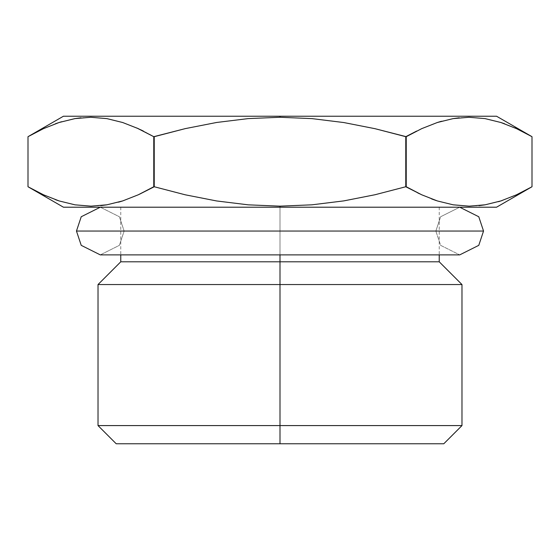 <?xml version="1.0" encoding="UTF-8"?>
<svg xmlns="http://www.w3.org/2000/svg" width="560" height="560" viewBox="0 0 560 560"><rect width="100%" height="100%" fill="white"/><g stroke="black" fill="none" stroke-linecap="round" stroke-linejoin="round"><path stroke-width="0.42" stroke-dasharray="2.8 2.1" d="M139.51 194.222L154.231 186.746L185.22 194.796L216.636 200.956L248.22 204.834L280 206.157L280 207.207L496.552 207.207L280 207.207L280 261.8L120.771 261.8L280 261.8L280 284.55L98.021 284.55L280 284.55L280 425.579L98.021 425.579L280 425.579L280 443.779L116.221 443.779L443.779 443.779L280 443.779L280 425.579L461.979 425.579L280 425.579L280 284.55L461.979 284.55L280 284.55L280 261.8L439.229 261.8L280 261.8L280 207.207L280 254.884L280 207.207L439.229 207.207L280 207.207L280 206.157L311.997 204.813L343.826 200.886L375.046 194.733L405.769 186.746L417.165 192.612M416.703 131.047L405.769 136.689L375.046 128.695L343.826 122.549L311.997 118.622L280 117.271L280 116.221L496.552 116.221L280 116.221L279.888 117.271M437.591 122.423L421.68 128.653M453.012 118.636L441.476 121.247M468.972 117.271L459.228 117.789M453.278 118.594L469.238 117.271L485.177 118.629L469.238 117.271M501.109 122.57L485.177 118.629L500.941 122.521L516.537 128.653L532 136.689L517.314 129.01M514.759 127.848L504.581 123.76M532 136.689L532 186.746L532 136.689M502.152 200.515L516.509 194.796L500.857 200.942L485.023 204.827L468.993 206.157L453.054 204.799L437.29 200.914L453.054 204.799M453.208 204.827L469.238 206.157L485.177 204.799L498.456 201.684M500.171 201.159L500.857 200.942M469.238 206.157L478.996 205.646M419.51 193.76L431.557 198.905M436.324 200.599L421.694 194.782M122.409 201.012L138.313 194.775M106.988 204.799L118.524 202.181M91.028 206.157L100.772 205.646M106.722 204.841L90.762 206.157L74.823 204.799L90.762 206.157M58.891 200.858L74.823 204.799L59.059 200.914L43.463 194.782L28 186.746L42.686 194.418M45.332 195.629L55.419 199.675M28 186.746L28 136.689L28 186.746M280 207.207L63.448 207.207L280 207.207M532 186.746L516.509 194.796M28 136.689L43.491 128.639L59.143 122.493L74.977 118.601L91.007 117.271L106.946 118.629L122.71 122.521L140.49 129.675M185.22 128.632L216.636 122.472L248.213 118.601L280 117.271L311.997 118.622L343.826 122.549L375.046 128.695L405.769 136.689L405.769 186.746L405.769 136.689L406.231 136.689L406.231 186.746L375.046 194.733L343.826 200.886L311.997 204.813L280 206.157L248.22 204.834L216.636 200.956L185.22 194.796L154.231 186.746L154.231 136.689L185.22 128.632L154.231 136.689L154.231 186.746L153.769 186.746L153.769 136.689L154.231 136.689L143.472 131.131M55.419 123.76L43.491 128.639M106.792 118.601L90.762 117.271L74.774 118.636M74.417 118.699L61.593 121.73M90.741 117.271L81.004 117.789M136.829 127.981L122.71 122.521M63.448 116.221L280 116.221L63.448 116.221M406.231 186.746L406.231 136.689L421.722 128.639L437.374 122.493L453.208 118.601M153.769 136.689L153.769 186.746L138.278 194.796L122.626 200.942L106.792 204.827M74.977 204.827L91.007 206.157M311.997 118.622L280 117.271L248.22 118.601M280 206.157L311.997 204.813M485.023 118.601L468.993 117.271M483.539 231.049L76.461 231.049L483.539 231.049M100.296 207.207L119.371 216.748L124.138 231.049L435.862 231.049L440.629 216.748L459.704 207.207L440.629 216.748L435.862 231.049L124.138 231.049L119.371 245.35L100.296 254.884L119.371 245.35L124.138 231.049L435.862 231.049L440.629 245.35L459.704 254.884L440.629 245.35L435.862 231.049L124.138 231.049L119.371 216.748L100.296 207.207L459.704 207.207L100.296 207.207M439.229 207.207L439.229 254.884M120.771 207.207L120.771 254.884M100.296 254.884L459.704 254.884"/><path stroke-width="0.84" d="M280 254.884L280 261.8L439.229 261.8L280 261.8L280 284.55L461.979 284.55L280 284.55L280 425.579L461.979 425.579L280 425.579L280 443.779L443.779 443.779L116.221 443.779L280 443.779L280 425.579L98.021 425.579L280 425.579L280 284.55L98.021 284.55L280 284.55L280 261.8L120.771 261.8L280 261.8L280 254.884M516.509 194.796L532 186.746L516.537 194.782L500.941 200.914L485.177 204.799L469.238 206.157L453.208 204.827L437.374 200.942L421.722 194.796L405.769 186.746L375.046 194.733L343.826 200.886L311.997 204.813L280 206.157L248.22 204.834L216.636 200.956L185.22 194.796L154.231 186.746L154.231 136.689L185.22 128.632L216.636 122.472L248.22 118.601L280 117.271L280 116.221L496.552 116.221L280 116.221L280 117.271L311.997 118.622L343.826 122.549L375.046 128.695L405.769 136.689L416.703 131.047M441.476 121.247L437.591 122.423M459.228 117.789L453.278 118.594M516.537 128.653L514.759 127.848M504.581 123.76L501.109 122.57M517.314 129.01L516.593 128.674M485.023 204.827L500.941 200.914L516.537 194.782L532 186.746L532 136.689L532 186.746L532 136.689L516.509 128.639L532 136.689L496.552 116.221M500.857 122.493L516.509 128.639L500.857 122.493L485.023 118.601L500.857 122.493M468.993 117.271L453.054 118.629L437.29 122.521L421.694 128.653L437.29 122.521L453.054 118.629L468.993 117.271L485.023 118.601M280 206.157L280 207.207L496.552 207.207L280 207.207L280 206.157L248.22 204.834L216.636 200.956L185.22 194.796L154.231 186.746L139.51 194.222M500.857 200.942L502.152 200.515M498.456 201.684L500.171 201.159M453.054 204.799L469.238 206.157M478.996 205.646L484.708 204.883M431.557 198.905L436.324 200.599M417.564 192.815L419.51 193.76M118.524 202.181L122.409 201.012M100.772 205.646L106.722 204.841M43.463 194.782L45.332 195.629M55.419 199.675L58.891 200.858M42.686 194.418L43.414 194.761M91.007 206.157L106.946 204.799L122.71 200.914L138.306 194.782L122.71 200.914L106.946 204.799L91.007 206.157L74.977 204.827L59.143 200.942L43.491 194.796L28 186.746L28 136.689L43.463 128.653L59.059 122.521L74.823 118.629L90.762 117.271L106.792 118.601L122.626 122.493L138.278 128.639L153.769 136.689L153.769 186.746L154.231 186.746L154.231 136.689L153.769 136.689L185.22 128.632L216.636 122.472L185.22 128.632M63.448 207.207L280 207.207L63.448 207.207L28 186.746L43.491 194.796L59.143 200.942L74.977 204.827M311.997 204.813L343.826 200.886L375.046 194.733L405.769 186.746L405.769 136.689L405.769 186.746L406.231 186.746L406.231 136.689L375.046 128.695L343.826 122.549L311.997 118.622M43.491 128.639L28 136.689L28 186.746L28 136.689L63.448 116.221L280 116.221L63.448 116.221M59.143 122.493L55.419 123.76M74.977 118.601L59.059 122.521L43.463 128.653L28 136.689M74.774 118.636L74.417 118.699M61.593 121.73L59.255 122.458M122.71 122.521L106.946 118.629L90.741 117.271M81.004 117.789L75.11 118.58M138.306 194.782L153.769 186.746L153.769 136.689L136.829 127.981M143.472 131.131L140.49 129.675M248.22 118.601L216.636 122.472L248.22 118.601L280 117.271M421.694 194.782L406.231 186.746L421.722 194.796L437.374 200.942L453.208 204.827M153.769 136.689L138.278 128.639L122.626 122.493L106.792 118.601M421.694 128.653L406.231 136.689L406.231 186.746M76.461 231.049L81.228 216.748L100.296 207.207L81.228 216.748L76.461 231.049L81.228 245.35L100.296 254.884L81.228 245.35L76.461 231.049L483.539 231.049L478.772 245.35L459.704 254.884L478.772 245.35L483.539 231.049L76.461 231.049M459.704 207.207L478.772 216.748L483.539 231.049L478.772 216.748L459.697 207.207M439.229 254.884L439.229 261.8L461.979 284.55L461.979 425.579L443.779 443.779M532 186.746L496.552 207.207M120.771 254.884L120.771 261.8L98.021 284.55L98.021 425.579L116.221 443.779M100.296 254.884L459.704 254.884"/></g></svg>
